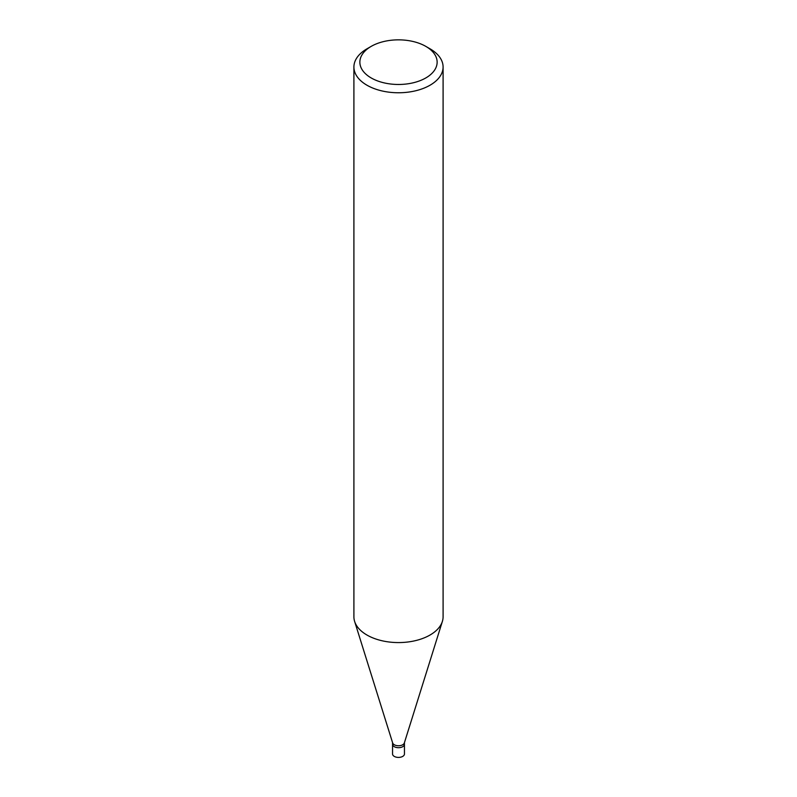 <?xml version="1.0" encoding="UTF-8"?>
<svg xmlns="http://www.w3.org/2000/svg" width="797" height="797" viewBox="0 0 797 797"><rect width="100%" height="100%" fill="white"/><g stroke="black" fill="none" stroke-linecap="round" stroke-linejoin="round"><path stroke-width="1.2" d="M442.335 621.55L404.348 742.934A5.948 3.437 180 0 1 402.704 744.757A5.948 3.437 180 0 1 396.727 745.603A5.948 3.437 180 0 1 392.652 742.934L354.665 621.55M404.448 742.635L404.448 744.268A5.948 3.437 180 0 1 402.704 746.699A5.948 3.437 180 0 1 396.229 747.437A5.948 3.437 180 0 1 392.552 744.268L392.552 742.635M425.827 46.385L430.031 48.816A44.592 25.743 180 0 1 443.092 67.018A44.592 25.743 180 0 1 430.031 85.219A44.592 25.743 180 0 1 381.434 90.808A44.592 25.743 180 0 1 353.908 67.018A44.592 25.743 180 0 1 366.969 48.816L371.173 46.385A38.645 22.316 180 0 1 425.827 46.385A38.645 22.316 180 0 1 425.827 77.937A38.645 22.316 180 0 1 371.173 77.937A38.645 22.316 180 0 1 371.173 46.385L366.969 48.816M443.092 67.018L443.092 616.828A44.592 25.743 180 0 1 430.031 635.03A44.592 25.743 180 0 1 381.434 640.619A44.592 25.743 180 0 1 353.908 616.828L353.908 67.018M442.385 621.411A44.592 25.743 180 0 1 430.031 635.03M404.448 744.318L404.448 753.982A5.948 3.437 180 0 1 402.704 756.403A5.948 3.437 180 0 1 396.229 757.15A5.948 3.437 180 0 1 392.552 753.982L392.552 744.318"/></g></svg>
